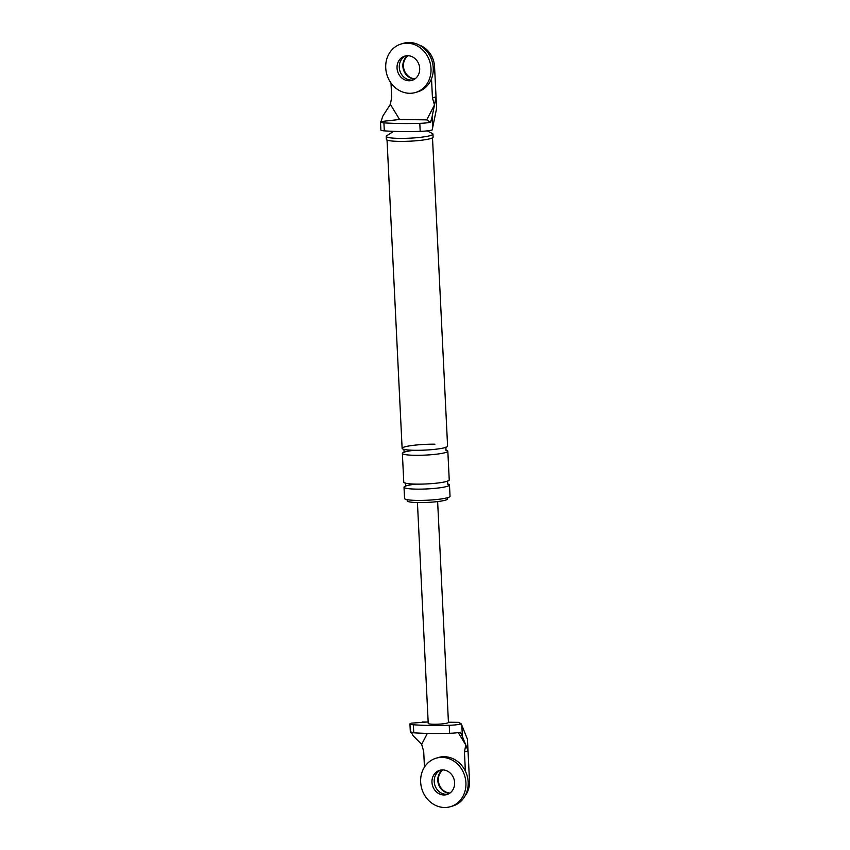 <?xml version="1.0" encoding="UTF-8"?>
<svg xmlns="http://www.w3.org/2000/svg" width="850" height="850" viewBox="0 0 850 850"><rect width="100%" height="100%" fill="white"/><g stroke="black" fill="none" stroke-linecap="round" stroke-linejoin="round"><path stroke-width="1.27" d="M415.671 92.448L417.913 91.768A25.288 22.419 -106.8 0 0 432.862 64.451A25.288 22.419 -106.8 0 0 409.381 42.5A25.288 22.419 -106.8 0 0 403.304 43.35L401.062 44.03A25.288 22.419 -106.8 0 0 386.112 71.347A25.288 22.419 -106.8 0 0 409.594 93.298A25.288 22.419 -106.8 0 0 415.671 92.448A25.288 22.419 -106.8 0 0 430.621 65.131A25.288 22.419 -106.8 0 0 407.139 43.18A25.288 22.419 -106.8 0 0 401.062 44.03M411.219 80.091A12.644 11.209 -106.8 0 0 413.121 79.942A12.644 11.209 -106.8 0 1 411.219 80.091A12.644 11.209 -106.8 0 1 399.606 69.764A12.644 11.209 -106.8 0 1 405.854 55.856A12.644 11.209 -106.8 0 0 399.606 69.764A12.644 11.209 -106.8 0 0 411.219 80.091M407.756 55.707A12.644 11.209 -106.8 0 0 404.706 56.132A12.644 11.209 -106.8 0 0 397.237 69.785A12.644 11.209 -106.8 0 0 408.978 80.771A12.644 11.209 -106.8 0 0 412.016 80.346A12.644 11.209 -106.8 0 0 419.496 66.683A12.644 11.209 -106.8 0 0 407.756 55.707M450.596 806.65L452.837 805.97A25.288 22.419 -106.8 0 0 467.787 778.653A25.288 22.419 -106.8 0 0 444.306 756.702A25.288 22.419 -106.8 0 0 438.228 757.552L435.986 758.232A25.288 22.419 -106.8 0 0 421.037 785.549A25.288 22.419 -106.8 0 0 444.518 807.5A25.288 22.419 -106.8 0 0 450.596 806.65A25.288 22.419 -106.8 0 0 465.545 779.333A25.288 22.419 -106.8 0 0 442.064 757.382A25.288 22.419 -106.8 0 0 435.986 758.232M446.144 794.293A12.644 11.209 -106.8 0 0 448.046 794.144A12.644 11.209 73.2 0 1 446.144 794.293A12.644 11.209 73.2 0 1 434.541 783.966A12.644 11.209 73.2 0 1 440.778 770.058A12.644 11.209 -106.8 0 0 434.541 783.966A12.644 11.209 -106.8 0 0 446.144 794.293M442.68 769.909A12.644 11.209 -106.8 0 0 439.641 770.334A12.644 11.209 -106.8 0 0 432.161 783.997A12.644 11.209 -106.8 0 0 443.902 794.973A12.644 11.209 -106.8 0 0 446.951 794.548A12.644 11.209 -106.8 0 0 454.421 780.884A12.644 11.209 -106.8 0 0 442.68 769.909A12.644 11.209 73.2 0 0 438.398 783.923A12.644 11.209 73.2 0 0 449.724 793.209A12.644 11.209 73.2 0 1 438.398 783.923A12.644 11.209 73.2 0 1 442.691 769.909M414.789 79.007A12.644 11.209 73.2 0 1 403.463 69.711A12.644 11.209 73.2 0 1 407.766 55.707A12.644 11.209 -106.8 0 0 403.463 69.711A12.644 11.209 -106.8 0 0 414.789 79.007M415.044 78.827A12.644 11.209 73.2 0 1 404.026 69.541A12.644 11.209 73.2 0 1 408.074 55.718M449.979 793.029A12.644 11.209 73.2 0 1 438.951 783.753A12.644 11.209 73.2 0 1 442.999 769.919M433.203 67.182L434.562 66.767A22.759 20.177 -106.8 0 0 419.05 44.976M434.562 66.767L436.603 108.418L432.183 129.933A11.124 1.392 177.2 0 1 420.187 131.368A66.566 8.341 177.2 0 1 384.306 130.857L383.913 122.846A11.124 1.392 177.2 0 1 380.502 122.007A11.124 1.392 177.2 0 1 381.013 121.561L382.797 116.163L390.362 104.359L391.701 97.346L391 83.034M436.039 96.836L434.478 104.922L432.448 97.92L436.039 96.836M432.629 128.084L432.076 116.864L434.478 104.922M432.076 116.864L430.567 122.251A11.124 1.392 177.2 0 1 419.804 123.346A66.566 8.341 177.2 0 1 383.913 122.846M380.502 122.007L380.896 130.029A11.124 1.392 -2.8 0 0 384.306 130.857M427.189 130.879L432.384 133.514A23.396 2.932 177.2 0 1 432.958 134.109L433.107 137.116A23.396 2.932 177.2 0 1 399.373 141.387A23.396 2.932 177.2 0 1 386.378 139.4L386.229 136.393A23.396 2.932 177.2 0 1 386.739 135.745L393.635 131.346M447.578 497.686L447.631 498.886A20.23 2.539 177.2 0 1 418.455 502.584A20.23 2.539 177.2 0 1 407.224 500.862L407.161 499.662M447.366 483.894A22.759 2.848 177.2 0 1 449.48 484.978L450.033 496.251A22.759 2.848 177.2 0 1 417.212 500.416A22.759 2.848 177.2 0 1 404.568 498.483L404.016 487.199A22.759 2.848 177.2 0 1 415.809 484.118M381.013 121.561L399.574 119.489L390.362 104.359M431.513 78.774L432.448 97.92M434.478 104.975L426.732 119.871L430.567 122.251M399.574 119.489L426.732 119.871M432.958 134.109A23.396 2.932 177.2 0 1 399.224 138.38A23.396 2.932 177.2 0 1 386.229 136.393M445.708 450.064A22.759 2.848 177.2 0 1 447.833 451.148A22.759 2.848 177.2 0 1 415.013 455.303A22.759 2.848 177.2 0 1 402.369 453.369A22.759 2.848 177.2 0 1 414.163 450.288M447.833 451.148L449.236 479.963A22.759 2.848 177.2 0 1 416.415 484.128A22.759 2.848 177.2 0 1 403.771 482.194L402.369 453.369M432.501 137.827L447.589 446.133A22.759 2.848 177.2 0 1 414.757 450.298A22.759 2.848 177.2 0 1 402.124 448.364A22.759 2.848 177.2 0 1 434.945 444.199M449.48 484.978A22.759 2.848 177.2 0 1 416.659 489.132A22.759 2.848 177.2 0 1 404.016 487.199M468.127 781.384L469.498 780.969L467.457 739.319L461.837 725.241L462.379 736.461L460.402 732.211A11.124 1.392 -2.8 0 1 449.629 733.306A66.566 8.341 -2.8 0 1 413.748 732.796A11.124 1.392 -2.8 0 1 410.337 731.967L409.944 723.945A11.124 1.392 -2.8 0 0 413.355 724.774L413.748 732.796M469.498 780.969A22.759 20.177 73.2 0 1 465.067 795.908M409.944 723.945A11.124 1.392 -2.8 0 1 411.485 723.148L428.156 721.926M427.348 733.412L421.664 744.345L413.111 735.771L410.848 731.51M462.379 736.461L465.779 744.972L458.256 732.604M448.428 722.213L458.703 722.362L461.231 723.849L461.837 725.241M464.44 751.974L468.021 750.901L465.789 745.025L464.44 751.974L465.375 771.131M421.664 744.345L423.693 751.4L424.458 767.125M461.231 723.849A11.124 1.392 177.2 0 1 449.236 725.284A66.566 8.341 177.2 0 1 413.355 724.774M459.032 722.489L448.439 722.341A10.115 1.264 177.2 0 1 448.439 722.415A10.115 1.264 177.2 0 1 433.851 724.264A10.115 1.264 177.2 0 1 428.23 723.403L417.435 502.562M420.187 131.368L419.804 123.346M428.166 722.054L422.121 721.969M449.236 725.284L449.629 733.306M446.006 450.309L445.846 447.142M404.101 452.359L403.941 449.193M447.663 484.139L447.504 480.973M405.758 486.189L405.599 483.023M402.124 448.364L387.037 140.048M448.439 722.415L437.633 501.574"/></g></svg>
